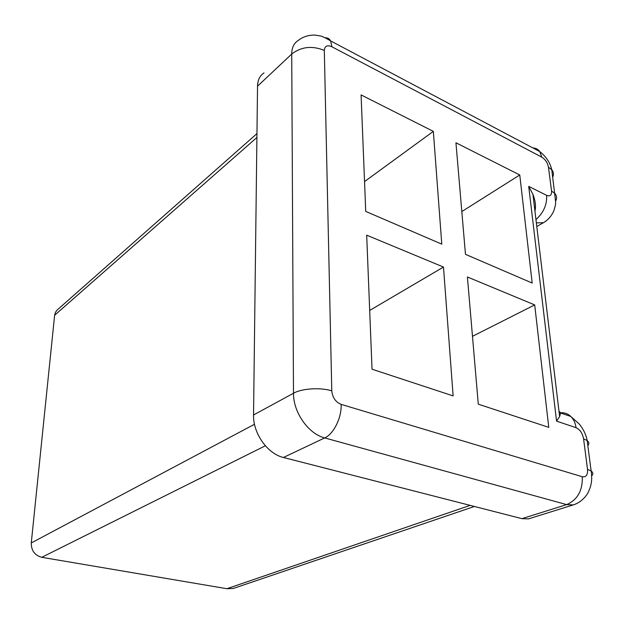 <?xml version="1.0" encoding="UTF-8"?>
<svg xmlns="http://www.w3.org/2000/svg" width="624" height="624" viewBox="0 0 624 624"><rect width="100%" height="100%" fill="white"/><g stroke="black" fill="none" stroke-linecap="round" stroke-linejoin="round"><path stroke-width="0.94" d="M534.955 211.255C536.063 206.248 535.384 200.6 532.927 194.337L528.715 186.389L556.561 421.138L559.627 416.543L560.617 412.979L558.971 411.044M256.955 133.598L57.377 309.824L55.505 312.218L54.623 315.268L31.27 542.942C31.223 550.555 34.718 555.344 41.753 557.31L226.886 588.713L233.376 588.448L235.342 587.777M264.014 72.907C259.865 75.574 257.704 80.005 257.533 86.198L253.547 414.968C252.931 433.212 267.493 453.851 283.429 457.478L521.914 518.661L528.536 518.864L530.509 518.248M453.125 395.897L372.037 369.213L366.686 235.178L443.485 267.056L453.125 395.897M548.769 427.362L478.28 404.173L467.407 276.986L534.69 304.918L548.769 427.362M441.776 244.14L365.734 211.419L361.085 94.918L433.337 131.375L441.776 244.14M532.178 283.046L465.473 254.342L455.941 142.779L519.761 174.977L532.178 283.046M461.815 211.559L519.761 174.977M364.549 181.576L433.337 131.375M472.485 336.32L534.69 304.918M369.689 310.44L443.485 267.056M535.961 219.625C543.574 212.69 547.131 204.594 546.616 195.335L528.715 186.389M536.351 222.869L543.41 222.713L546.008 221.075M555.672 200.998C557.06 198.253 556.787 195.749 554.869 193.479L551.546 191.014C551.764 195.226 550.126 196.669 546.616 195.335M552.731 177.138C553.933 174.439 553.605 171.967 551.764 169.736L548.465 167.216L551.546 191.014M532.927 147.958C535.829 148.052 538.114 149.261 539.791 151.593L541.78 157.139C545.345 159.409 547.568 162.763 548.465 167.216M325.252 37.83C327.616 37.658 329.41 38.688 330.619 40.911L331.906 46.784L541.78 157.139M536.796 226.52L543.41 222.713C547.825 220.163 551.234 216.372 553.628 211.333C555.118 206.996 555.789 203.861 555.649 201.934L551.764 169.736C550.111 162.677 546.125 156.632 539.791 151.593L330.619 40.911C325.151 37.651 321.524 35.966 319.738 35.849L314.73 35.061C308.295 35.022 302.741 36.871 298.046 40.599C293.896 43.212 291.79 47.689 291.728 54.031C301.369 46.652 312.226 45.451 324.308 50.435C324.691 45.989 327.226 44.772 331.906 46.784M257.533 86.198L291.728 54.031L293.491 393.253C301.93 388.424 320.525 387.247 331.781 390.874L324.308 50.435M253.547 414.968L293.491 393.253C293.186 412.199 308.396 433.906 324.675 437.915C333.684 433.976 341.726 417.745 341.164 404.383C335.611 402.067 332.483 397.558 331.781 390.874M283.429 457.478L324.675 437.915L566.654 504.613C577.574 499.769 582.777 490.472 582.262 476.72L341.164 404.383M521.914 518.661L566.654 504.613L573.284 504.902L576.085 503.903M591.677 475.909C593.33 474.123 593.151 472.485 591.146 470.995L587.527 469.349C587.878 474.864 586.123 477.321 582.262 476.72M587.831 445.684C589.345 443.82 589.126 442.12 587.168 440.567L583.58 438.82L587.527 469.349M559.19 412.901C563.659 412.214 567.536 413.416 570.843 416.481C573.674 419.273 575.406 423.01 576.046 427.682C579.985 429.515 582.496 433.228 583.58 438.82M556.561 421.138L576.046 427.682M470.129 505.378L226.886 588.713M41.753 557.31L265.356 445.778M254.498 424.265L31.27 542.942M54.623 315.268L256.909 137.483M528.536 518.864L573.284 504.902C579.212 502.96 584.002 499.138 587.652 493.444C589.672 489.317 590.834 486.018 591.139 483.545C591.864 480.589 591.864 476.401 591.146 470.995L587.168 440.567C586.178 434.951 583.58 429.476 579.361 424.133L570.843 416.481L560.617 412.979M233.376 588.448L474.388 506.47M559.627 416.543L532.927 194.337"/></g></svg>
